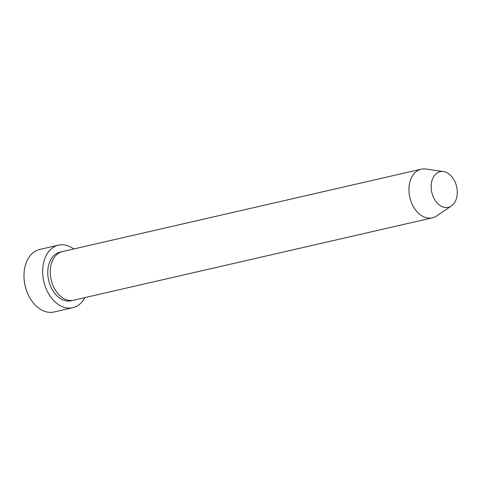 <?xml version="1.0" encoding="UTF-8"?>
<svg xmlns="http://www.w3.org/2000/svg" width="481" height="481" viewBox="0 0 481 481"><rect width="100%" height="100%" fill="white"/><g stroke="black" fill="none" stroke-linecap="round" stroke-linejoin="round"><path stroke-width="0.72" d="M27.399 292.875L27.237 292.484A30.303 21.128 -102.9 0 1 24.561 283.032A30.303 21.128 -102.9 0 1 24.074 278.715L24.05 278.295A32.083 22.366 77.1 0 0 24.561 282.87A32.083 22.366 77.1 0 0 27.399 292.875A32.083 22.366 77.1 0 0 54.1 311.989L72.781 307.702A32.083 22.366 -102.9 0 1 43.242 278.577A32.083 22.366 -102.9 0 1 58.423 245.16A32.083 22.366 -102.9 0 1 73.725 248.96M451.4 205.952L436.592 215.975A24.952 17.394 -102.9 0 1 432.365 217.827L73.677 300.18A24.952 17.394 -102.9 0 1 50.703 277.531A24.952 17.394 -102.9 0 1 62.512 251.539L421.2 169.186A24.952 17.394 -102.9 0 1 425.811 169.011L443.506 171.573A18.266 12.734 -102.9 0 1 456.95 188.281A18.266 12.734 -102.9 0 1 451.4 205.952A18.266 12.734 -102.9 0 1 431.487 190.729A18.266 12.734 -102.9 0 1 443.506 171.573M432.365 217.827A24.952 17.394 -102.9 0 1 409.391 195.178A24.952 17.394 -102.9 0 1 421.2 169.186M84.89 297.607A32.083 22.366 -102.9 0 1 72.781 307.702M58.423 245.16L39.743 249.447A32.083 22.366 77.1 0 0 24.05 278.295M72.421 300.397A24.952 17.394 -102.9 0 1 48.214 278.102A24.952 17.394 -102.9 0 1 61.279 251.888"/></g></svg>
